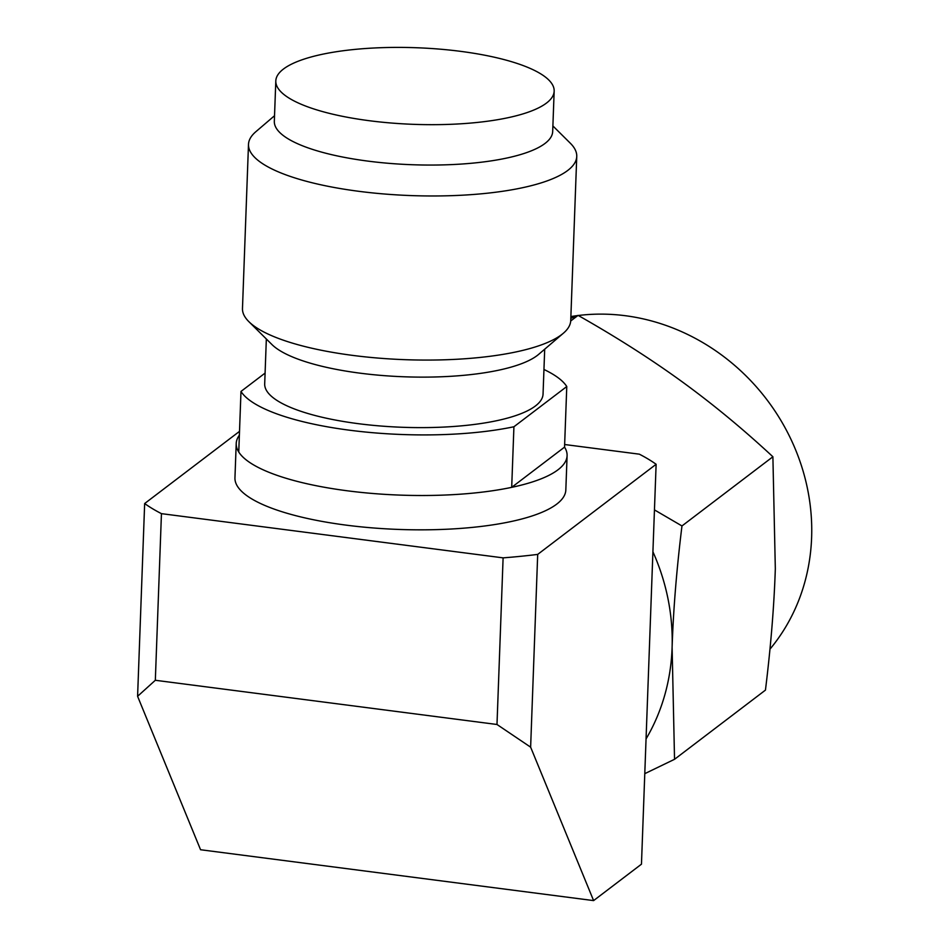 <?xml version="1.0" encoding="UTF-8"?>
<svg xmlns="http://www.w3.org/2000/svg" width="948" height="948" viewBox="0 0 948 948"><rect width="100%" height="100%" fill="white"/><g stroke="black" fill="none" stroke-linecap="round" stroke-linejoin="round"><path stroke-width="1.42" d="M511.695 487.343L564.546 447.124A165.544 45.563 -177.9 0 1 567.094 455.644A165.544 45.563 -177.9 0 1 347.466 490.815A165.544 45.563 -177.9 0 1 238.754 452.03L240.982 391.441A165.544 45.563 2.1 0 0 349.682 430.226A165.544 45.563 2.1 0 0 513.923 426.754L511.695 487.343A165.544 45.563 -177.9 0 1 347.466 490.815A165.544 45.563 2.1 0 1 236.218 443.51A165.544 45.563 2.1 0 1 239.37 435.203M236.218 443.51L234.95 477.851A165.544 45.563 2.1 0 0 346.21 525.145A165.544 45.563 2.1 0 0 565.826 489.974L567.094 455.644M503.104 557.862A275.761 75.887 2.1 0 0 537.694 554.402L656.123 464.283L641.464 864.173L593.602 900.6L530.631 747.166L496.989 724.485L503.104 557.862L161.444 513.65A275.761 75.887 2.1 0 1 144.653 503.542L239.512 431.364M656.123 464.283A275.761 75.887 2.1 0 0 639.343 454.175L564.641 444.517M530.631 747.166L537.694 554.402M593.602 900.6L200.561 849.74L137.59 696.306L155.33 680.273L161.444 513.65M137.59 696.306L144.653 503.542M496.989 724.485L155.33 680.273M513.923 426.754L566.774 386.535L564.546 447.124M566.774 386.535A165.544 45.563 2.1 0 0 543.951 369.483M265.096 373.085L240.982 391.441M544.697 349.196L543.05 394.095A139.273 38.323 -177.9 0 1 358.285 423.673A139.273 38.323 2.1 0 1 264.693 383.881L266.341 338.993M248.874 321.668L271.969 344.574A139.273 38.323 2.1 0 0 360.133 373.18A139.273 38.323 -177.9 0 0 538.677 354.351L563.385 333.21A164.241 45.196 -177.9 0 1 352.846 355.417A164.241 45.196 2.1 0 1 248.874 321.668A164.241 45.196 2.1 0 1 242.475 308.491L248.494 144.392A164.241 45.196 2.1 0 0 358.865 191.318A164.241 45.196 -177.9 0 0 576.751 156.432L570.732 320.531A164.241 45.196 -177.9 0 1 563.385 333.21M274.529 115.727L255.842 131.713A164.241 45.196 2.1 0 0 248.494 144.392M552.885 125.93L570.352 143.255A164.241 45.196 -177.9 0 1 576.751 156.432M552.684 131.535A139.273 38.323 -177.9 0 1 367.919 161.113A139.273 38.323 2.1 0 1 274.327 121.32L275.809 80.936A139.273 38.323 2.1 0 0 369.4 120.728A139.273 38.323 -177.9 0 0 554.165 91.138L552.684 131.535M554.165 91.138A139.273 38.323 -177.9 0 0 460.574 51.346A139.273 38.323 2.1 0 0 275.809 80.936M570.874 316.573A204.969 186.827 52.7 0 1 577.545 315.589M578.292 315.494A204.969 186.827 52.7 0 1 624.353 315.589A204.969 186.827 52.7 0 1 793.749 445.442A204.969 186.827 52.7 0 1 769.954 649.179M644.782 773.663L674.538 759.301L765.451 690.108C770.819 646.441 774.113 605.997 775.322 568.753L772.893 456.758C743.102 429.077 712.683 403.955 681.624 381.392C650.541 358.854 616.022 336.86 578.079 315.376L570.803 318.398M646.062 738.919A210.219 191.614 -127.3 0 0 672.108 647.294A210.219 191.614 -127.3 0 0 652.923 551.795M674.538 759.301L672.108 647.294C673.341 609.718 676.635 569.262 681.968 525.95L654.452 509.894M772.893 456.758L681.968 525.95M578.079 315.376L570.708 320.981"/></g></svg>

